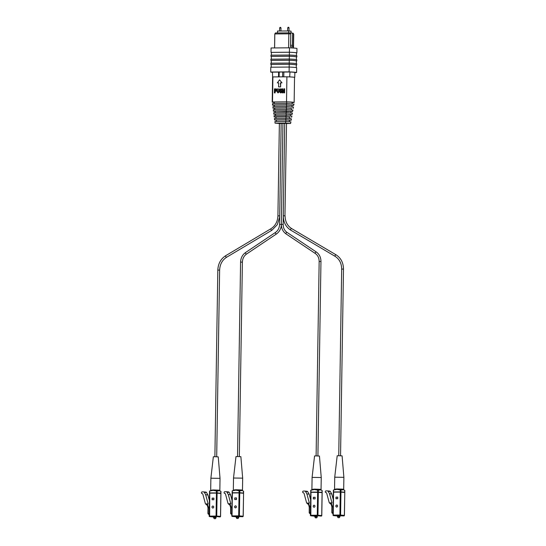 <?xml version="1.0" encoding="UTF-8"?>
<svg xmlns="http://www.w3.org/2000/svg" width="546" height="546" viewBox="0 0 546 546"><rect width="100%" height="100%" fill="white"/><g stroke="black" fill="none" stroke-linecap="round" stroke-linejoin="round"><path stroke-width="0.82" d="M288.616 47.823L288.834 33.825L274.822 33.941L274.604 47.939M280.678 72.072L272.413 72.14A14.94 0.635 -179.1 0 0 272.468 72.154L272.604 77.047M278.528 76.877L278.603 71.997M283.859 71.956L283.784 76.836M289.687 76.911L289.987 71.997L281.729 72.065M293.495 48.041L293.714 34.241A8.832 0.375 -179.1 0 0 293.707 34.227A8.832 0.375 -179.1 0 0 293.577 34.173L293.379 47.004A8.832 0.375 -179.1 0 0 290.54 46.738L290.745 33.913A8.832 0.375 -179.1 0 0 288.834 33.825L288.861 32.856L275.416 32.965L274.822 33.941A8.832 0.375 -179.1 0 0 274.788 33.961A8.832 0.375 -179.1 0 0 274.788 33.975L274.57 47.939M290.527 47.864L290.527 47.843A8.832 0.375 0.9 0 1 292.226 47.959M289.912 76.911A15.766 0.676 0.9 0 1 291.489 77.006M294.157 77.252A15.766 0.676 0.9 0 1 294.751 77.355L294.881 72.447A14.94 0.635 -179.1 0 0 289.994 71.997M282.691 71.963L282.61 76.843M279.108 76.87L279.183 71.99M274.788 33.961L275.409 32.972A8.224 0.348 -179.1 0 0 275.409 32.972A8.224 0.348 -179.1 0 0 275.402 32.978M290.745 33.913L290.199 32.91A8.224 0.348 -179.1 0 0 288.861 32.856M293.113 33.245A8.224 0.348 -179.1 0 0 293.12 33.217A8.224 0.348 -179.1 0 0 293.038 33.176L292.588 33.176A8.429 0.362 -179.1 0 0 290.213 32.944M293.379 47.004L292.397 45.441L290.568 45.188M293.038 33.176L293.577 34.173M292.397 45.441L292.588 33.176M271.423 52.525A16.448 0.703 0.9 0 1 271.014 52.375L271.082 47.966L289.482 47.816L289.407 52.225A16.448 0.703 0.9 0 1 296.881 52.901L296.956 48.492A16.448 0.703 -179.1 0 0 289.482 47.816M272.468 72.352A16.448 0.703 0.9 0 1 270.707 72.024L270.782 67.213L289.175 67.062L289.1 71.874A16.448 0.703 0.9 0 1 296.594 72.563L296.669 67.752A16.448 0.703 -179.1 0 0 289.175 67.062L289.203 64.278L271.232 64.421L271.191 67.206M296.451 55.576L296.492 52.901A16.046 0.682 0.9 0 0 289.394 52.245L271.423 52.396L271.382 55.18M271.355 56.531A16.448 0.703 0.9 0 1 270.952 56.388L270.973 55.187L289.366 55.037L289.346 56.238L270.952 56.388M296.26 67.608L296.301 64.926L296.71 64.947A16.448 0.703 -179.1 0 0 289.223 64.257L270.823 64.408A16.448 0.703 -179.1 0 0 271.232 64.551M270.823 64.408L270.843 63.199L289.237 63.056L289.223 64.257M296.389 59.589L296.43 56.914A16.046 0.682 0.9 0 0 289.332 56.258L271.362 56.402L271.314 59.193M296.321 63.595L296.369 60.92A16.046 0.682 -179.1 0 0 289.264 60.265L271.294 60.415L271.253 63.199M271.294 60.545A16.448 0.703 0.9 0 1 270.891 60.394L270.905 59.193L289.305 59.043L289.284 60.244L270.891 60.394M296.492 52.901L296.881 52.901M294.826 72.577L296.594 72.563M296.71 64.947L296.731 63.746A16.448 0.703 -179.1 0 0 289.237 63.056M296.369 60.94L296.771 60.934L296.792 59.732A16.448 0.703 -179.1 0 0 289.305 59.043M296.43 56.927L296.84 56.927L296.853 55.726A16.448 0.703 -179.1 0 0 289.366 55.037M289.407 52.225L271.014 52.375M270.707 72.024L289.1 71.874M289.394 52.245L289.346 55.037M296.301 64.926A16.046 0.682 -179.1 0 0 289.203 64.278M289.346 56.238A16.448 0.703 0.9 0 1 296.84 56.927M289.332 56.258L289.284 59.043M289.264 60.265L289.223 63.056M289.284 60.244A16.448 0.703 0.9 0 1 296.771 60.934M288.65 32.856L288.677 30.945L277.518 31.033L277.491 32.944M291.045 32.999L291.073 31.163L288.677 30.945M288.964 27.921L287.79 27.901M280.903 27.989L279.729 27.969M294.144 102.436L294.54 77.382A11.186 0.478 -179.1 0 0 293.12 77.129A11.186 0.478 -179.1 0 0 286.909 76.809L286.52 101.863A11.186 0.478 0.9 0 1 292.724 102.184A11.186 0.478 0.9 0 1 294.144 102.436A11.186 0.478 0.9 0 1 293.85 102.539L292.137 102.552M292.117 103.747L292.137 102.409A9.18 0.389 -179.1 0 0 290.977 102.198A9.18 0.389 -179.1 0 0 286.677 101.966L286.65 103.481M279.375 123.43L286.52 123.403M272.502 101.979L272.898 76.925A11.186 0.478 -179.1 0 0 272.604 77.027L272.208 102.082A11.186 0.478 0.9 0 1 272.502 101.979L286.52 101.863M274.215 102.389A11.186 0.478 0.9 0 1 272.208 102.082M286.909 76.809L272.898 76.925M279.156 88.848L279.108 91.687L278.03 92.916L279.402 91.714L279.156 88.848L278.685 88.855L278.637 91.687L278.037 92.465L277.45 91.701L277.498 88.861L277.45 91.701M278.33 92.492L277.743 91.728M280.439 89.851L281.756 91.708L280.924 92.922L282.05 91.735L280.439 89.851L280.978 89.285M280.323 91.755L280.931 92.472M281.975 89.96L281.135 88.821L281.975 89.96L281.21 89.933L280.808 89.271M284.609 92.84L284.678 88.834L284.609 92.84L283.845 92.82L283.879 90.943L282.712 90.95L283.879 90.97M282.712 90.95L282.678 92.827L282.207 92.834L282.971 92.854L282.999 90.977M283.012 90.506L282.739 88.821L282.719 90.506L283.886 90.499L283.913 88.807L284.384 88.807M282.002 82.862L279.566 79.846L282.002 82.862L280.685 82.876L280.624 86.882L278.576 86.869L278.637 82.862L277.327 82.869L278.637 82.89M274.379 92.895L275.143 92.922L275.17 91.346L275.764 91.346L276.87 90.117L275.948 88.909L274.44 88.889L274.379 92.895L274.85 92.895L274.877 91.319L275.471 91.319L276.576 90.09L275.512 88.875M286.677 101.966L274.304 102.061A9.18 0.389 -179.1 0 0 274.215 102.116L274.194 103.576M278.03 92.916L276.979 91.701L277.027 88.868L277.498 88.861M280.63 92.895L279.559 91.755L280.037 91.585M280.03 91.728L280.637 92.445L281.286 91.762L279.675 89.899L280.692 88.786M281.681 89.933L281.21 89.933M280.753 89.264L280.146 89.824M284.316 92.813L283.845 92.82M282.207 92.834L282.268 88.821L282.739 88.821M277.327 82.869L279.566 79.846M281.709 82.835L280.685 82.876M280.391 82.849L280.624 86.882M280.33 86.855L278.576 86.869M274.276 103.569L274.304 102.061M275.641 89.346L276.105 90.09L274.884 90.875L274.911 89.326L275.518 89.332M274.263 105.378L272.481 105.098L272.57 103.59L286.479 103.474L293.741 104.143M274.911 89.326L275.655 89.353M275.177 90.875L275.204 89.353M286.479 103.474L286.418 104.887L293.509 105.542L294.021 104.04M286.418 104.887L272.754 104.996L272.57 103.59M291.994 105.549L293.509 105.542M274.931 121.512L275.061 123.178L274.931 121.512L285.729 121.424L285.66 123.041L275.15 123.123L280.037 123.573M286.52 123.526L290.547 123.492L290.916 121.847M290.547 123.492L285.66 123.041M291.912 105.46L286.609 104.975L274.345 105.071L274.242 106.729M290.813 121.894L285.729 121.424M286.609 104.975L286.582 106.504M274.324 106.6L274.345 105.071M274.693 108.388L272.918 108.115L272.966 106.606L286.35 106.497L293.243 107.132M276.372 121.505L276.392 120.004M289.38 121.813L289.407 120.209L285.906 119.902L285.879 121.43M285.906 119.902L276.392 119.977L276.365 121.594M272.918 108.115L272.966 106.606M291.468 108.545L286.295 107.91L273.15 108.019M286.35 106.497L286.295 107.91M293.495 107.043L293.018 108.531M289.407 120.311L291.189 120.243L291.434 118.844M291.073 120.297L285.797 119.813L274.72 119.902L276.385 120.216M274.672 109.739L274.761 108.094L286.473 107.999L291.407 108.456M291.305 118.905L285.851 118.4L285.797 119.813M274.72 119.902L274.406 118.557L274.604 119.963M274.536 118.496L285.851 118.4M286.473 107.999L286.445 109.534M274.761 108.094L274.734 109.616M273.362 109.63L273.348 111.125L273.362 109.63L286.227 109.528L286.165 110.94L292.519 111.52L292.97 110.046M292.752 110.128L286.227 109.528M289.871 118.816L289.899 117.213L286.043 116.878L286.022 118.407M286.043 116.878L276.003 116.96L275.983 118.482M276.003 116.96L275.969 118.584M290.943 111.534L292.519 111.52M275.123 111.391L273.348 111.125M286.165 110.94L273.553 111.043M289.899 117.322L285.92 116.789L274.324 116.878L275.989 117.213M291.571 117.308L291.926 116.045M275.102 112.756L275.17 111.118L290.902 111.445M274.324 116.878L274.003 115.745L274.174 116.953M274.16 115.67L285.974 115.575L285.92 116.789M291.762 116.114L285.974 115.575M286.329 111.022L286.302 112.558M275.17 111.118L275.15 112.64M292.26 113.118L286.097 112.551L273.764 112.653L273.778 114.141L273.764 112.653M290.39 114.442L286.186 114.053L286.165 115.581M286.186 114.053L275.587 114.134L275.559 115.663M275.587 114.134L275.532 115.766M275.553 114.401L273.778 114.141M286.097 112.551L286.036 113.964L273.949 114.059M286.036 113.964L292.028 114.517L292.444 113.042M290.417 114.53L292.028 114.517M242.67 478.16L240.875 456.681L237.237 456.531L235.981 456.599L233.517 478.016L242.67 478.16L242.485 489.987L241.544 490.09M234.268 489.98L242.485 489.987M242.595 490.588L241.257 489.953L236.268 489.769L234.562 489.851L232.241 490.874L235.776 490.178L239.093 490.799L242.595 490.588L243.345 491.188M235.497 507.862A1.003 0.874 95.3 0 1 235.524 505.855A1.003 0.874 95.3 0 1 235.497 507.862M235.654 505.869A1.003 0.874 -84.7 0 0 235.469 507.862M238.739 516.721L236.234 516.68M236.807 518.475L238.111 518.495L236.807 518.475L236.22 517.458L238.732 517.499L238.745 516.475M232.241 490.874L232.405 492.751L239.742 492.717L239.776 490.813M243.536 491.161L243.373 493.093M243.509 493.065L239.742 492.717M232.241 490.915L232.146 492.772L239.571 492.724L243.332 493.25M242.731 516.721L242.711 516.721A0.505 0.437 -84.7 0 0 243.147 516.216L243.571 493.277L239.059 492.902L232.146 492.97L231.845 515.915M234.773 497.945L236.527 497.932L236.5 499.535L234.753 499.549L234.773 497.945L234.944 499.549M231.913 507.719L231.347 507.725L229.921 503.726L230.91 507.65L230.63 513.144M236.527 497.952L234.971 497.966M230.91 507.65L230.821 513.138L231.818 513.636M230.821 513.138L231.415 514.161A1.003 0.874 -84.7 0 1 230.63 513.165L230.651 507.732L229.846 504.743L229.149 504.681L230.187 504.729M229.675 504.681L229.409 503.678L229.921 503.726M229.149 504.681L228.883 503.685L229.409 503.678M230.269 503.726L230.801 503.774L228.317 494.546L226.931 492.144L229.149 492.349A1.003 0.874 -84.7 0 0 228.426 491.912L226.358 491.721M232.03 500.3L230.535 494.751L228.317 494.546M230.535 494.751L229.149 492.349M224.822 493.407L224.542 493.4A0.901 0.785 95.3 0 1 224.604 491.721L226.208 491.707A1.003 0.874 95.3 0 1 226.931 492.144M224.672 493.393A1.003 0.874 95.3 0 1 225.498 494.082L228.057 503.61L229.088 504.456M229.395 504.709L229.962 505.18M281.156 123.341L279.375 123.321L277.921 215.868C277.634 221.608 275.307 225.894 270.946 228.726A0.901 0.375 -120.8 0 1 271.055 228.699M284.951 215.868L286.52 123.307L282.937 123.294L281.347 224.379C281.395 228.508 282.951 231.681 286.015 233.893A0.901 0.403 123.8 0 0 286.104 233.927M282.937 123.328L281.156 123.307L279.566 224.392C279.402 227.921 278.023 230.617 275.43 232.48A0.901 0.362 -123.9 0 1 275.546 232.453M321.246 477.525L319.451 456.04L315.813 455.89L314.557 455.965L312.094 477.381L321.246 477.525L321.055 489.353L320.12 489.455M312.844 489.339L321.055 489.353M321.171 489.946L319.826 489.318L314.844 489.127L313.138 489.209L310.817 490.24L314.346 489.537L317.67 490.158L321.171 489.946L321.922 490.554M314.23 505.227A1.003 0.874 -84.7 0 0 314.203 505.227A1.003 0.874 95.3 0 1 313.998 507.22A1.003 0.874 95.3 0 1 314.182 505.221A1.003 0.874 -84.7 0 0 314.046 507.22M317.315 516.079L314.81 516.038M315.383 517.833L316.687 517.854L315.383 517.833L314.796 516.823L317.301 516.864L317.322 515.833M310.817 490.24L310.981 492.117L318.318 492.082L318.352 490.178M322.113 490.526L321.949 492.451M322.085 492.431L318.318 492.082M310.961 492.315L321.908 492.444M310.974 492.315L310.36 515.281L317.274 515.212L317.635 492.26L310.974 492.315L310.851 515.793A0.505 0.437 95.3 0 1 310.421 515.294M322.079 492.649L317.635 492.26M313.349 497.31L315.103 497.29L315.076 498.894L313.329 498.914L313.349 497.31L313.52 498.907M310.49 507.084L309.923 507.084L308.497 503.091L309.486 507.009L309.207 512.503M315.103 497.31L313.547 497.324M309.486 507.009L309.398 512.503L310.394 512.994M309.398 512.503L309.991 513.52A1.003 0.874 -84.7 0 1 309.207 512.53L309.227 507.091L308.422 504.101L307.726 504.047L308.763 504.088M308.251 504.04L307.978 503.043L308.497 503.091M307.726 504.047L307.453 503.043L307.978 503.043M308.845 503.084L309.37 503.132L306.893 493.912L305.501 491.502L307.726 491.707A1.003 0.874 -84.7 0 0 307.002 491.27L304.934 491.079M310.606 499.665L309.111 494.116L306.893 493.912M309.111 494.116L307.726 491.707M303.399 492.772L303.119 492.758A0.901 0.785 95.3 0 1 303.18 491.079L304.784 491.066A1.003 0.874 95.3 0 1 305.501 491.502M303.248 492.758A1.003 0.874 95.3 0 1 304.067 493.441L306.634 502.968L307.664 503.815M307.964 504.067L308.538 504.538M343.884 477.34L342.089 455.862L338.452 455.712L337.196 455.787L334.732 477.197L343.884 477.34L343.693 489.168L342.758 489.277M335.483 489.161L343.693 489.168M343.809 489.769L342.465 489.141L337.483 488.95L335.776 489.032L333.456 490.062L336.984 489.359L340.308 489.98L343.809 489.769L344.56 490.369M336.711 507.043A1.003 0.874 95.3 0 1 336.739 505.036A1.003 0.874 95.3 0 1 336.711 507.043M336.868 505.05A1.003 0.874 -84.7 0 0 336.684 507.043M339.953 515.902L337.448 515.861M338.022 517.656L339.325 517.676L338.022 517.656L337.435 516.639L339.94 516.68L339.96 515.656M333.456 490.062L333.62 491.939L340.957 491.898L340.991 490.001M344.751 490.342L344.587 492.274M344.724 492.246L340.957 491.898M333.456 490.096L333.36 491.953L340.786 491.905L344.546 492.431M343.946 515.902L343.925 515.909A0.505 0.437 -84.7 0 0 344.362 515.404L344.785 492.458L340.274 492.082L333.36 492.151L333.06 515.096M335.988 497.126L337.742 497.113L337.715 498.716L335.967 498.73L335.988 497.126L336.159 498.73M333.128 506.9L332.562 506.906L331.135 502.907L332.125 506.831L331.845 512.325M337.742 497.133L336.186 497.147M332.125 506.831L332.036 512.325L333.033 512.817M332.036 512.325L332.623 513.342A1.003 0.874 -84.7 0 1 331.845 512.346L331.866 506.913L331.06 503.924L330.364 503.869L331.402 503.91M330.89 503.862L330.617 502.859L331.135 502.907M330.364 503.869L330.091 502.866L330.617 502.859M331.483 502.907L332.009 502.955L329.531 493.727L328.139 491.325L330.364 491.53A1.003 0.874 -84.7 0 0 329.641 491.093L327.573 490.902M333.244 499.481L331.75 493.932L329.531 493.727M331.75 493.932L330.364 491.53M326.037 492.594L325.757 492.581A0.901 0.785 95.3 0 1 325.819 490.902L327.423 490.888A1.003 0.874 95.3 0 1 328.139 491.325M325.887 492.581A1.003 0.874 95.3 0 1 326.706 493.263L329.272 502.791L330.303 503.637M330.603 503.89L331.176 504.361M220.031 478.351L218.236 456.865L214.598 456.722L213.343 456.79L210.879 478.207L220.031 478.351L219.847 490.178L218.905 490.281M211.63 490.165L219.847 490.178M219.956 490.779L218.618 490.144L213.629 489.953L211.923 490.042L209.603 491.066L213.138 490.363L216.455 490.99L219.956 490.779L220.707 491.38M213.015 506.053A1.003 0.874 -84.7 0 0 212.988 506.053A1.003 0.874 95.3 0 1 212.783 508.046A1.003 0.874 95.3 0 1 212.967 506.046A1.003 0.874 -84.7 0 0 212.831 508.053M216.1 516.905L213.595 516.871M214.168 518.659L215.472 518.68L214.168 518.659L213.582 517.649L216.093 517.69L216.107 516.666M209.603 491.066L209.766 492.942L217.103 492.908L217.137 491.004M220.898 491.352L220.693 493.27M220.871 493.256L217.103 492.908M209.705 493.147L216.933 492.908L220.734 493.441M209.766 493.147L209.145 516.113L216.059 516.045L216.421 493.093L209.766 493.147L209.637 516.618A0.505 0.437 95.3 0 1 209.207 516.12M220.871 493.475L216.421 493.093M212.135 498.136L213.889 498.123L213.861 499.727L212.114 499.74L212.135 498.136L212.305 499.74M209.275 507.91L208.709 507.917L207.282 503.917L208.272 507.835L207.924 513.342L209.179 513.82M213.889 498.143L212.333 498.157M208.272 507.835L208.183 513.329M207.992 513.356A1.003 0.874 -84.7 0 0 208.777 514.346L207.924 513.342L208.012 507.923L207.207 504.934L206.511 504.873L207.548 504.913M207.036 504.866L206.77 503.869L207.282 503.917M206.511 504.873L206.245 503.876L206.77 503.869M207.63 503.91L208.162 503.965L205.678 494.737L204.293 492.328L206.511 492.533A1.003 0.874 -84.7 0 0 205.787 492.103L203.719 491.912M209.391 500.491L207.896 494.942L205.678 494.737M207.896 494.942L206.511 492.533M202.184 493.598L201.904 493.584A0.901 0.785 95.3 0 1 201.965 491.905L203.569 491.898A1.003 0.874 95.3 0 1 204.293 492.328M202.034 493.584A1.003 0.874 95.3 0 1 202.859 494.273L205.419 503.794L206.449 504.647M206.757 504.893L207.323 505.364M287.79 27.873A0.676 0.587 95.3 0 1 288.964 27.894M279.736 27.942A0.676 0.587 95.3 0 1 280.903 27.962M239.093 490.799L239.059 492.704M232.384 492.779L232.043 515.909L238.698 515.854L239.059 492.902M243.571 493.277L243.209 516.229L239.38 515.874L239.742 492.922M235.968 516.769A0.505 0.437 -84.7 0 0 236.043 516.775L232.275 516.434L242.697 516.721L243.147 516.243M232.146 492.97L231.784 515.922L232.241 516.427A0.505 0.437 95.3 0 1 231.845 515.936L232.275 516.434A0.505 0.437 95.3 0 1 232.241 516.427L236.063 516.775M231.251 513.636L231.811 514.161M238.698 515.854L239.38 515.874A0.505 0.437 95.3 0 1 238.936 516.38L238.698 515.854M230.699 507.698L229.907 504.757M224.542 493.4L224.904 493.427M226.679 257.159A0.901 0.375 -120.8 0 1 226.604 257.248A0.901 0.375 -120.8 0 1 226.494 257.268A0.901 0.375 -120.8 0 1 225.757 256.545A0.901 0.375 -120.8 0 1 225.682 255.699A0.901 0.375 -120.8 0 1 225.791 255.671M271.942 230.187A0.901 0.375 -120.8 0 1 271.867 230.275L226.604 257.248C222.242 260.073 219.915 264.36 219.629 270.106L217.82 270.079L214.892 456.722M279.702 215.882L277.921 215.868M279.689 216.878L277.307 224.693L271.867 230.275A0.901 0.375 -120.8 0 1 271.758 230.296A0.901 0.375 -120.8 0 1 271.021 229.573A0.901 0.375 -120.8 0 1 270.946 228.726L225.682 255.699C220.741 258.906 218.12 263.698 217.82 270.079M336.111 254.866A0.901 0.409 120.6 0 0 336.043 254.805A0.901 0.409 120.6 0 0 335.961 254.777A0.901 0.409 120.6 0 0 335.189 255.46A0.901 0.409 120.6 0 0 335.128 256.361A0.901 0.409 120.6 0 0 335.21 256.388M291.68 228.624A0.901 0.409 120.6 0 0 291.619 228.562L336.043 254.805C340.902 257.951 343.379 262.715 343.482 269.096L341.673 269.069L338.745 455.712M341.673 269.069C341.564 263.336 339.38 259.097 335.128 256.361L290.697 230.119A0.901 0.409 120.6 0 1 290.759 229.211A0.901 0.409 120.6 0 1 291.53 228.535A0.901 0.409 120.6 0 1 291.619 228.562C287.36 225.819 285.176 221.587 285.067 215.847L283.265 215.82C283.36 222.208 285.838 226.972 290.697 230.119A0.901 0.409 120.6 0 0 290.779 230.139M316.366 252.061A0.901 0.403 123.8 0 0 316.298 251.986A0.901 0.403 123.8 0 0 316.209 251.952A0.901 0.403 123.8 0 0 315.411 252.6A0.901 0.403 123.8 0 0 315.295 253.487A0.901 0.403 123.8 0 0 315.39 253.515M320.85 261.52L319.157 261.473L316.107 455.89M283.272 216.81L283.156 224.406L281.347 224.379M287.08 232.466A0.901 0.403 123.8 0 0 287.019 232.391A0.901 0.403 123.8 0 0 286.923 232.364A0.901 0.403 123.8 0 0 286.124 233.012A0.901 0.403 123.8 0 0 286.015 233.893L315.295 253.487C317.813 255.289 319.103 257.951 319.157 261.473M246.594 253.951A0.901 0.362 -123.9 0 1 246.526 254.054A0.901 0.362 -123.9 0 1 246.41 254.074A0.901 0.362 -123.9 0 1 245.652 253.385A0.901 0.362 -123.9 0 1 245.523 252.552A0.901 0.362 -123.9 0 1 245.639 252.525M242.274 262.155L240.581 262.114L237.53 456.531M281.258 224.44L279.566 224.392M276.501 233.872A0.901 0.362 -123.9 0 1 276.433 233.981A0.901 0.362 -123.9 0 1 276.317 234.002A0.901 0.362 -123.9 0 1 275.559 233.313A0.901 0.362 -123.9 0 1 275.43 232.48L245.523 252.552C242.404 254.798 240.759 257.985 240.581 262.114M317.67 490.158L317.635 492.062M310.817 490.274L310.79 492.123M322.079 492.628L321.724 515.581L317.956 515.233L318.318 492.28M321.724 515.581L321.724 515.601A0.505 0.437 -84.7 0 1 321.273 516.086L321.307 516.086M314.544 516.134A0.505 0.437 -84.7 0 0 314.619 516.141L310.851 515.793L317.513 515.738L317.274 515.212L317.956 515.233A0.505 0.437 95.3 0 1 317.513 515.738L321.273 516.086L321.785 515.588L322.147 492.642M309.828 513.001L310.387 513.52M309.275 507.063L308.483 504.115M303.119 492.758L303.48 492.792M340.308 489.98L340.274 491.885M333.599 491.96L333.258 515.09L339.912 515.035L340.274 492.082M344.785 492.458L344.424 515.41L340.595 515.055L340.957 492.103M337.182 515.95A0.505 0.437 -84.7 0 0 337.257 515.956L333.49 515.615L343.912 515.909L344.355 515.424M333.36 492.151L332.999 515.103L333.456 515.608A0.505 0.437 95.3 0 1 333.06 515.117L333.49 515.615A0.505 0.437 95.3 0 1 333.456 515.608L337.278 515.956M332.466 512.817L333.026 513.342M339.912 515.035L340.595 515.055A0.505 0.437 95.3 0 1 340.151 515.56L339.912 515.035M331.913 506.886L331.122 503.938M216.455 490.99L216.421 492.888M209.603 491.1L209.575 492.949M220.871 493.454L220.509 516.407L216.742 516.059L217.103 493.106M220.509 516.407L220.509 516.427A0.505 0.437 -84.7 0 1 220.058 516.912L220.093 516.912M213.329 516.96A0.505 0.437 -84.7 0 0 213.404 516.966L209.637 516.618L216.298 516.564L216.059 516.045L216.742 516.059A0.505 0.437 95.3 0 1 216.298 516.564L220.058 516.912L220.57 516.42L220.932 493.468M208.613 513.827L209.173 514.346M209.173 514.387L208.777 514.346A1.003 0.874 -84.7 0 0 208.852 514.352L209.173 514.38M208.06 507.889L207.268 504.941M201.904 493.584L202.266 493.618M293.12 33.217L293.707 34.227M288.998 30.972L289.046 27.907L288.438 27.3L287.701 27.887L287.653 30.951M280.937 31.006L280.985 27.976L280.378 27.368L279.641 27.955L279.593 31.02M291.974 107.016L291.994 105.412M291.441 110.012L291.468 108.408M290.916 113.015L290.943 111.411M290.397 116.018L290.417 114.414M238.111 518.495L238.725 517.499M233.517 478.016L233.333 489.844M243.605 491.229L243.571 493.079M232.18 490.922L232.146 492.772M226.283 491.707L228.508 491.912M236.22 517.458L236.234 516.434M224.918 493.434L224.474 493.393M219.629 270.106L216.694 456.749M343.482 269.096L340.547 455.739M284.719 123.28L283.265 215.82M283.156 224.406C283.21 227.928 284.5 230.589 287.019 232.391L316.298 251.986C319.362 254.197 320.918 257.371 320.966 261.5L317.909 455.917M281.374 224.42C281.197 228.542 279.552 231.729 276.433 233.981L246.526 254.054C243.932 255.917 242.554 258.613 242.39 262.141L239.332 456.558M316.687 517.854L317.301 516.864M312.094 477.381L311.909 489.202M322.174 490.588L322.147 492.437M310.749 490.281L310.722 492.13M310.722 492.328L310.36 515.281L310.817 515.793L314.632 516.141M304.859 491.072L307.077 491.277M314.796 516.823L314.81 515.799M303.494 492.799L303.05 492.758M339.325 517.676L339.94 516.68M334.732 477.197L334.548 489.025M344.813 490.41L344.785 492.26M333.388 490.103L333.36 491.953M327.498 490.888L329.716 491.093M337.435 516.639L337.448 515.615M215.472 518.68L216.086 517.69M210.879 478.207L210.695 490.035M220.966 491.42L220.932 493.27M209.541 491.107L209.507 492.956M209.507 493.161L209.145 516.113L209.603 516.618L213.418 516.966M203.644 491.898L205.869 492.103M213.582 517.649L213.595 516.625M202.279 493.625L201.836 493.584"/></g></svg>
